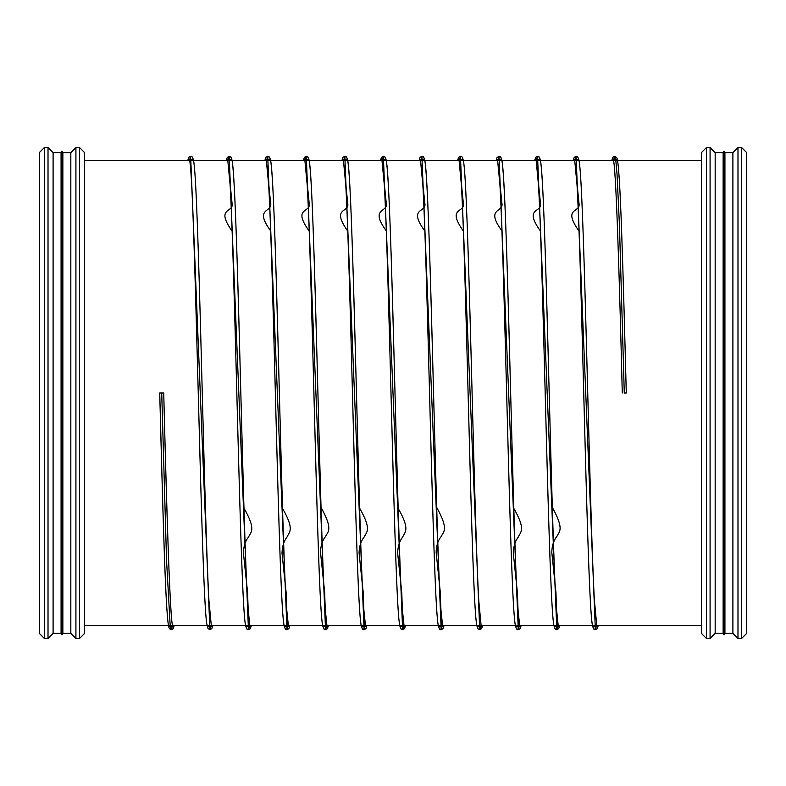 <?xml version="1.0" encoding="UTF-8"?>
<svg xmlns="http://www.w3.org/2000/svg" width="786" height="786" viewBox="0 0 786 786"><rect width="100%" height="100%" fill="white"/><g stroke="black" fill="none" stroke-linecap="round" stroke-linejoin="round"><path stroke-width="1.18" d="M741.611 638.458L746.7 633.378L746.7 152.622L741.611 147.542L741.611 638.458L737.985 638.458L737.985 147.542L741.611 147.542M737.985 638.458L732.896 633.378L732.896 152.622L737.985 147.542M732.896 633.378L724.928 633.378L724.928 152.622L732.896 152.622M724.928 633.378L724.034 634.921L724.034 151.079L724.928 152.622M724.034 634.921L723.14 633.378L723.14 152.622L724.034 151.079M723.14 633.378L715.172 633.378L715.172 152.622L723.14 152.622M715.172 633.378L710.082 638.458L710.082 147.542L715.172 152.622M710.082 638.458L706.457 638.458L706.457 147.542L710.082 147.542M706.457 638.458L701.367 633.378L701.367 152.622L706.457 147.542M84.633 160.334L701.367 160.334L84.633 160.334M79.543 638.458L84.633 633.378L84.633 152.622L79.543 147.542L79.543 638.458L75.918 638.458L75.918 147.542L79.543 147.542M75.918 638.458L70.828 633.378L70.828 152.622L75.918 147.542M70.828 633.378L62.86 633.378L62.86 152.622L70.828 152.622M62.86 633.378L61.966 634.921L61.966 151.079L62.86 152.622M61.966 634.921L61.072 633.378L61.072 152.622L61.966 151.079M61.072 633.378L53.104 633.378L53.104 152.622L61.072 152.622M53.104 633.378L48.015 638.458L48.015 147.542L53.104 152.622M48.015 638.458L44.389 638.458L44.389 147.542L48.015 147.542M44.389 638.458L39.3 633.378L39.3 152.622L44.389 147.542M161.72 393L159.715 393L163.724 393L161.72 393L166.544 560.349L170.149 625.125L171.358 629.674L172.488 625.666M624.28 393L626.285 393L624.28 393L619.456 225.651L617.049 174.345L615.851 160.875L614.642 156.326L616.745 157.74C620.301 162.673 623.082 271.573 626.285 393M189.505 160.334L190.634 156.326L209.901 629.674L211.041 625.666M228.048 160.334L229.178 156.326L248.455 629.674L249.584 625.666M266.592 160.334L267.721 156.326L286.998 629.674L288.128 625.666M305.145 160.334L306.275 156.326L325.542 629.674L326.671 625.666M343.688 160.334L344.818 156.326L364.095 629.674L365.225 625.666M382.232 160.334L383.362 156.326L402.638 629.674L403.768 625.666M420.775 160.334L421.905 156.326L441.182 629.674L442.312 625.666M459.329 160.334L460.458 156.326L479.725 629.674L480.855 625.666M497.872 160.334L499.002 156.326L518.279 629.674L519.408 625.666M536.416 160.334L537.545 156.326L556.822 629.674L557.952 625.666M574.959 160.334L576.099 156.326L595.366 629.674L596.495 625.666M613.512 160.334L614.642 156.326L612.746 157.387L611.803 160.334M701.367 625.666L84.633 625.666L701.367 625.666M159.725 393C162.82 511.774 165.708 619.535 168.951 627.493L169.668 628.888L171.358 629.674L169.275 628.309C165.659 623.544 162.997 514.604 159.725 393M163.724 393C166.711 513.386 170.159 624.212 172.841 626.462L169.884 626.462L170.11 625.666L169.884 626.462L172.841 626.462C170.09 624.104 166.789 513.602 163.724 393M187.795 160.334L188.778 157.318L190.634 156.326L188.807 157.269L187.795 160.334M209.901 629.674L211.748 628.692L212.751 625.666L211.788 628.643L209.901 629.674L208.005 628.613L206.767 623.76C200.902 587.653 194.692 158.546 189.161 159.538L192.108 159.529L191.882 160.334M230.426 160.334L230.662 159.538L227.704 159.538L230.121 184.877C235.279 275.11 240.378 605.308 245.586 625.528C246.421 628.928 247.374 630.303 248.455 629.674L250.292 628.702L251.294 625.666L250.331 628.643L248.455 629.674L246.627 628.731L245.586 625.499C241.056 607.224 236.635 357.659 232.145 231.182C214.755 206.512 234.424 213.35 232.037 203.073L227.704 159.538L230.662 159.538L230.426 160.334M229.178 156.326L231.025 157.308L231.958 160.02C236.026 175.268 239.956 371.886 243.965 508.159C256.433 529.951 250.911 531.886 248.563 536.946C245.301 541.014 243.581 546.368 243.424 553.01L247.61 592.782C248.16 613.414 248.936 624.644 249.928 626.471L246.981 626.462L247.207 625.666L246.981 626.462L249.928 626.471L247.816 606.124C245.203 565.763 242.51 457.54 239.897 357.846C237.264 257.405 234.65 171.957 231.949 159.971C231.281 157.161 230.347 155.942 229.178 156.326L227.282 157.387L226.339 160.334M264.892 160.334L265.865 157.328L267.721 156.326L269.569 157.308L270.502 160.02C274.569 175.219 278.499 372.122 282.518 508.404C294.77 529.676 289.346 531.827 287.047 536.976C283.844 541.171 282.164 546.594 282.017 553.236L286.153 592.821C286.703 613.424 287.48 624.634 288.472 626.462L285.524 626.462L285.75 625.666L285.524 626.462L288.472 626.462L286.359 606.144C283.746 565.802 281.054 457.54 278.44 357.827C275.807 257.356 273.194 171.898 270.492 159.961C269.824 157.161 268.9 155.942 267.721 156.326L265.904 157.279L264.892 160.334M268.969 160.334L269.205 159.538L266.248 159.538L268.665 184.818C273.823 274.972 278.922 605.279 284.129 625.518C284.964 628.918 285.917 630.303 286.998 629.674L288.845 628.692L289.838 625.666L288.884 628.643L286.998 629.674L285.171 628.721L284.129 625.509C279.6 607.254 275.179 357.325 270.679 230.927C253.387 207.15 272.978 213.045 270.59 202.896L266.248 159.538L269.205 159.538L268.969 160.334M303.435 160.334L304.408 157.328L306.275 156.326L308.112 157.298L309.055 160.02C313.103 175.229 317.033 371.061 321.032 507.363C333.402 529.754 327.909 531.483 325.591 536.465C322.358 540.414 320.659 545.73 320.511 552.401L324.687 592.575C325.237 613.316 326.013 624.615 327.025 626.462L324.068 626.462L324.304 625.666L324.068 626.462L327.025 626.462L324.903 606.065C322.289 565.645 319.597 457.403 316.984 357.738C314.361 257.317 311.737 171.918 309.045 159.971C308.367 157.151 307.444 155.942 306.275 156.326L304.447 157.269L303.435 160.334M307.523 160.334L307.748 159.529L304.801 159.538L307.218 184.995C312.386 275.444 317.475 605.426 322.682 625.538C323.518 628.918 324.471 630.303 325.542 629.674L327.389 628.692L328.381 625.666L327.428 628.643L325.542 629.674L323.724 628.721L322.673 625.499C318.143 607.214 313.722 357.601 309.232 231.133C291.635 206.649 311.561 213.291 309.153 203.043L304.801 159.538L307.748 159.529L307.523 160.334M341.979 160.334L342.951 157.328L344.818 156.326L346.665 157.308L347.599 160.02C351.656 175.268 355.596 371.886 359.605 508.159C372.073 529.951 366.551 531.886 364.203 536.946C360.941 541.014 359.222 546.368 359.064 553.01L363.25 592.782C363.8 613.414 364.566 624.644 365.569 626.471L362.611 626.462L362.847 625.666L362.611 626.462L365.569 626.471L363.446 606.124C360.833 565.763 358.151 457.54 355.537 357.846C352.904 257.405 350.281 171.957 347.589 159.971C346.911 157.161 345.987 155.942 344.818 156.326L342.991 157.279L341.979 160.334M346.066 160.334L346.292 159.538L343.344 159.538L345.761 184.877C350.92 275.11 356.009 605.308 361.226 625.528C362.061 628.928 363.014 630.303 364.095 629.674L365.932 628.702L366.934 625.666L365.971 628.643L364.095 629.674L362.267 628.731L361.226 625.499C356.697 607.224 352.275 357.659 347.785 231.182C330.395 206.512 350.065 213.35 347.677 203.073L343.344 159.538L346.292 159.538L346.066 160.334M380.522 160.334L381.505 157.328L383.362 156.326L385.209 157.308L386.142 160.02C390.21 175.219 394.14 372.122 398.158 508.404C410.41 529.676 404.986 531.827 402.687 536.976C399.485 541.171 397.804 546.594 397.657 553.236L401.793 592.821C402.344 613.424 403.12 624.634 404.112 626.462L401.165 626.462L401.391 625.666L401.165 626.462L404.112 626.462L402 606.144C399.386 565.802 396.694 457.54 394.081 357.827C391.448 257.356 388.824 171.898 386.132 159.961C385.464 157.161 384.541 155.942 383.362 156.326L381.544 157.279L380.522 160.334M384.609 160.334L384.845 159.538L381.888 159.538L384.305 184.818C389.463 274.972 394.562 605.279 399.769 625.518C400.605 628.918 401.558 630.303 402.638 629.674L404.485 628.692L405.478 625.666L404.525 628.643L402.638 629.674L400.811 628.721L399.769 625.509C395.24 607.254 390.809 357.325 386.319 230.927C369.027 207.15 388.618 213.045 386.231 202.896L381.888 159.538L384.845 159.538L384.609 160.334M419.076 160.334L420.048 157.328L421.905 156.326L423.752 157.298L424.695 160.02C428.743 175.229 432.664 371.061 436.672 507.363C449.042 529.754 443.55 531.483 441.231 536.465C437.989 540.414 436.299 545.73 436.151 552.401L440.327 592.575C440.877 613.316 441.653 624.615 442.665 626.462L439.708 626.462L439.934 625.666L439.708 626.462L442.665 626.462L440.543 606.065C437.93 565.645 435.238 457.403 432.624 357.738C429.991 257.317 427.378 171.918 424.676 159.971C424.008 157.151 423.084 155.942 421.905 156.326L420.088 157.269L419.076 160.334M423.163 160.334L423.389 159.529L420.431 159.538L422.858 184.995C428.016 275.444 433.106 605.426 438.323 625.538C439.158 628.918 440.111 630.303 441.182 629.674L443.029 628.692L444.021 625.666L443.068 628.643L441.182 629.674L439.364 628.721L438.313 625.499C433.784 607.214 429.362 357.601 424.872 231.133C407.276 206.649 427.201 213.291 424.794 203.043L420.431 159.538L423.389 159.529L423.163 160.334M457.619 160.334L458.592 157.328L460.458 156.326L458.631 157.279L457.619 160.334M461.706 160.334L461.932 159.538L458.985 159.538L461.402 184.877C466.56 275.11 471.649 605.308 476.866 625.528C477.701 628.928 478.654 630.303 479.725 629.674L481.572 628.702L482.575 625.666L481.612 628.643L479.725 629.674L477.908 628.731L476.856 625.499C472.327 607.224 467.916 357.659 463.426 231.182C446.026 206.512 465.705 213.35 463.318 203.073L458.985 159.538L461.932 159.538L461.706 160.334M500.25 160.334L500.486 159.538L497.528 159.538L499.935 184.818C505.103 274.972 510.193 605.279 515.41 625.518C516.245 628.918 517.198 630.303 518.279 629.674L520.116 628.692L521.118 625.666L520.155 628.643L518.279 629.674L516.451 628.721L515.41 625.509C510.871 607.254 506.449 357.325 501.959 230.927C484.667 207.15 504.258 213.045 501.861 202.896L497.528 159.538L500.486 159.538L500.25 160.334M499.002 156.326L500.849 157.308L501.782 160.02C505.85 175.219 509.78 372.122 513.798 508.404C526.05 529.676 520.627 531.827 518.328 536.976C515.125 541.171 513.445 546.594 513.297 553.236L517.434 592.821C517.984 613.424 518.76 624.634 519.752 626.462L516.805 626.462L517.031 625.666L516.805 626.462L519.752 626.462L517.64 606.144C515.027 565.802 512.334 457.54 509.721 357.827C507.088 257.356 504.465 171.898 501.773 159.961C501.095 157.161 500.181 155.942 499.002 156.326L497.106 157.387L496.163 160.334M534.716 160.334L535.688 157.328L537.545 156.326L539.393 157.298L540.326 160.02C544.384 175.229 548.304 371.061 552.312 507.363C564.682 529.754 559.19 531.483 556.871 536.465C553.629 540.414 551.939 545.73 551.792 552.401L555.967 592.575C556.517 613.316 557.294 624.615 558.296 626.462L555.348 626.462L555.574 625.666L555.348 626.462L558.296 626.462L556.174 606.065C553.56 565.645 550.878 457.403 548.264 357.738C545.631 257.317 543.018 171.918 540.316 159.971C539.648 157.151 538.724 155.942 537.545 156.326L535.728 157.269L534.716 160.334M538.793 160.334L539.029 159.529L536.072 159.538L538.498 184.995C543.657 275.444 548.746 605.426 553.963 625.538C554.798 628.918 555.751 630.303 556.822 629.674L558.669 628.692L559.661 625.666L558.708 628.643L556.822 629.674L555.004 628.721L553.953 625.499C549.424 607.214 545.003 357.601 540.513 231.133C522.906 206.649 542.841 213.291 540.434 203.043L536.072 159.538L539.029 159.529L538.793 160.334M573.259 160.334L574.232 157.328L576.099 156.326L574.271 157.279L573.259 160.334M577.346 160.334L577.572 159.538L574.625 159.538L577.032 184.877C582.2 275.11 587.289 605.308 592.506 625.528C593.342 628.928 594.295 630.303 595.366 629.674L593.548 628.731L592.497 625.499C587.967 607.224 583.546 357.659 579.056 231.182C561.666 206.512 581.345 213.35 578.958 203.073L574.625 159.538L577.572 159.538L577.346 160.334M622.276 393C619.299 272.634 615.851 161.808 613.168 159.538L616.116 159.538L615.89 160.334M598.205 625.666L597.222 628.672L595.366 629.674M174.197 625.666L173.215 628.672L171.358 629.674M208.663 625.666L208.428 626.462L211.385 626.462L208.938 600.592C203.78 509.466 198.691 180.023 193.484 160.383C192.698 157.102 191.745 155.746 190.634 156.326M478.487 625.666L478.252 626.462L481.209 626.471L478.753 600.435C473.594 509.082 468.515 180.014 463.308 160.383C462.522 157.102 461.569 155.746 460.458 156.326M594.128 625.666L593.892 626.462L596.849 626.471L594.393 600.435C589.235 509.082 584.155 180.014 578.948 160.383C578.152 157.102 577.209 155.746 576.099 156.326"/></g></svg>
